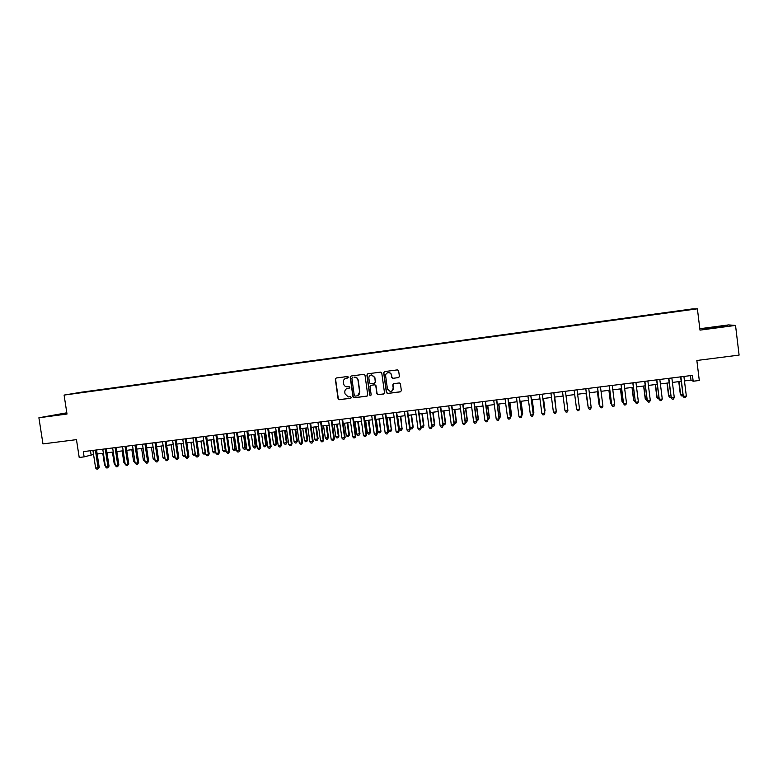 <?xml version="1.0" encoding="UTF-8"?>
<svg xmlns="http://www.w3.org/2000/svg" width="778" height="778" viewBox="0 0 778 778"><rect width="100%" height="100%" fill="white"/><g stroke="black" fill="none" stroke-linecap="round" stroke-linejoin="round"><path stroke-width="1.17" d="M348.437 377.155L347.62 376.484L336.252 377.991L335.337 379.217L338.08 398.764L339.296 399.707L350.625 398.258L351.267 397.393L350.557 396.731L348.243 396.936L345.043 393.882L344.81 392.258C344.722 390.118 345.695 388.815 347.737 388.329L349.205 388.144L349.847 387.279L349.089 386.608L347.076 386.841C345.189 386.676 344.041 385.655 343.623 383.778L343.399 382.144C343.302 380.004 344.284 378.691 346.327 378.205L348.437 377.155M682.841 310.257L686.906 309.77L682.841 310.257M398.462 377.631L399.406 376.387L398.637 370.834L397.451 369.881L384.604 371.583L383.671 372.818L386.394 392.54L387.444 393.503L400.417 391.849L401.351 390.605L400.437 383.914L399.318 382.951L393.717 383.671L392.783 384.906L393.24 388.222C393.26 390.245 392.277 391.353 390.284 391.548L387.444 388.971L385.645 375.988C385.596 374.111 386.471 373.002 388.3 372.662C390.011 372.681 391.062 373.537 391.451 375.229L391.742 377.398L392.89 378.361L398.813 377.524M66.811 412.797L38.9 417.767L42.965 443.907L76.468 439.638L79.21 457.483L84.131 456.871L83.324 451.619L692.459 375.375L693.179 381.239L699.296 380.481L696.855 360.486L739.1 355.099L735.531 325.418L728.529 324.912L699.821 328.724M38.9 417.767L67.005 414.042L64.088 395.078L697.389 308.827L699.996 330.125L735.531 325.418M365.008 375.288L363.841 374.335L351.131 376.017L350.217 377.252L352.949 396.848L353.951 397.801L366.817 396.167L367.741 394.942L365.008 375.288M367.819 373.81L380.598 372.108L381.774 373.07L384.497 392.783L383.573 394.018L377.923 394.718L376.892 393.765L375.784 385.781L374.685 384.818L370.95 385.305L370.027 386.53L371.174 394.835L370.386 395.701L369.667 395.029L366.895 375.045L367.819 373.81M84.17 391.937L90.832 390.974L84.17 391.937M64.088 395.078L81.593 392.161L691.934 308.983L697.389 308.827M674.818 311.842L90.919 391.363M674.759 311.375L91.016 391.033M684.465 380.938L691 380.121L693.179 381.239M84.131 456.871L93.545 454.459M97.172 454.002L103.386 453.234M106.994 452.786L113.248 452.008M116.846 451.561L123.157 450.773M126.736 450.326L133.096 449.538M136.665 449.091L143.074 448.293M146.634 447.856L153.091 447.049M156.631 446.611L163.147 445.794M166.677 445.356L173.231 444.539M176.752 444.102L183.365 443.285M186.856 442.847L193.528 442.021M197.009 441.583L203.729 440.747M207.201 440.319L213.969 439.473M217.422 439.045L224.249 438.199M227.691 437.771L234.567 436.915M237.99 436.487L244.914 435.622M248.328 435.194L255.31 434.328M258.704 433.91L265.745 433.035M269.13 432.607L276.219 431.732M279.584 431.313L286.732 430.419M290.077 430.001L297.284 429.106M300.619 428.697L307.874 427.793M311.19 427.375L318.513 426.47M321.81 426.052L329.182 425.138M332.469 424.73L339.898 423.806M343.166 423.397L350.654 422.464M353.902 422.065L361.449 421.122M364.678 420.723L372.283 419.78M375.502 419.381L383.165 418.428M386.365 418.029L394.086 417.066M397.266 416.668L405.046 415.705M408.217 415.306L416.045 414.334M419.206 413.935L427.093 412.953M430.234 412.564L438.189 411.581M441.301 411.192L449.324 410.191M452.417 409.802L460.498 408.8M463.581 408.421L471.721 407.409M474.784 407.02L482.982 405.999M486.026 405.63L494.293 404.599M497.317 404.22L505.642 403.189M508.656 402.81L517.039 401.769M520.035 401.399L528.486 400.339M531.452 399.97L539.971 398.91M542.927 398.55L551.505 397.48M554.432 397.111L563.087 396.041M565.995 395.671L574.699 394.592M577.626 394.232L586.33 393.143M589.306 392.773L598.019 391.694M601.034 391.315L609.758 390.235M612.811 389.856L621.534 388.767M624.637 388.378L633.36 387.298M636.501 386.899L645.234 385.82M648.424 385.421L657.157 384.332M660.386 383.933L669.119 382.844M672.406 382.436L681.139 381.346M90.462 450.725L91.084 454.76M690.446 375.618L691 380.121M66.859 413.06L48.664 416.016L66.937 413.604M726.866 325.622L703.633 328.705L726.905 325.924M347.795 378.011L345.879 378.293M347.153 388.465L349.468 388.057M336.213 378.001L335.571 379.149L338.313 398.676L339.529 399.62L350.917 398.151M351.072 376.027L350.431 377.184L353.173 396.761L354.389 397.704L367.206 396.041M352.735 377.32L351.88 378.254L354.282 395.457L354.992 396.128L356.694 395.924C358.736 395.448 359.718 394.135 359.631 391.995L357.987 380.218C357.53 378.234 356.305 377.213 354.301 377.165L354.078 377.184M357.656 395.652L359.631 391.995M354.291 377.116L354.515 377.097C356.519 377.145 357.744 378.166 358.201 380.15L359.835 391.908M370.805 385.334L374.879 384.75L375.978 385.703L377.077 393.678L378.118 394.641L383.972 393.872M367.731 373.819L367.09 374.977L369.861 394.942L370.824 395.584M374.636 377.495L371.514 374.938C369.696 375.268 368.811 376.377 368.869 378.254L369.511 382.825L370.61 383.778L374.344 383.301L375.268 382.066L374.831 377.427L371.719 374.87L370.921 375.045M374.685 383.194L375.268 382.066M374.831 377.427L375.463 381.988M387.658 372.779L388.475 372.594C390.186 372.623 391.237 373.479 391.626 375.161L391.918 377.33L393.065 378.293L398.637 377.563M391.684 391.237L393.24 388.222M393.512 383.719L392.958 384.828L393.405 388.144M384.488 371.602L383.855 372.759L386.569 392.452L387.804 393.405L400.845 391.694M102.774 453.311L104.563 465.02L105.166 464.952M105.283 465.672L104.563 465.02M95.383 450.112L98.077 467.724L95.626 468.016L92.932 450.423M96.55 449.966L99.214 467.345L98.077 467.724L97.892 469.046L96.91 469.173L95.626 468.016M99.214 467.345L97.892 469.046M66.918 413.439L53.799 415.491M50.998 415.783L66.889 413.274M724.055 326.517L708.564 328.53M704.576 328.812L727.586 325.982M112.431 452.106L114.22 463.844L115.037 463.746M115.183 464.719L114.22 463.844M122.127 450.9L123.906 462.657L124.937 462.531M125.122 463.766L123.906 462.657M131.852 449.694L133.631 461.471L134.876 461.315M135.071 462.579L133.631 461.471M141.615 448.478L143.395 460.275L144.854 460.099M145.048 461.364L143.395 460.275M105.234 448.877L107.918 466.518L105.458 466.819L102.764 449.188M106.372 448.741L109.027 466.139L107.918 466.518L107.724 467.86L106.732 467.977L105.458 466.819M109.027 466.139L107.724 467.86M115.105 447.642L117.789 465.322L115.319 465.623L112.635 447.953M116.233 447.506L118.878 464.943L117.789 465.322L117.585 466.654L116.593 466.781L115.319 465.623M118.878 464.943L117.585 466.654M125.025 446.407L127.709 464.106L125.229 464.417L122.545 446.708M126.124 446.261L128.769 463.737L127.709 464.106L127.485 465.448L126.493 465.575L125.229 464.417M128.769 463.737L127.485 465.448M134.973 445.152L137.657 462.9L135.168 463.202L132.484 445.463M136.053 445.026L138.698 462.531L137.657 462.9L137.424 464.242L136.432 464.369L135.168 463.202M138.698 462.531L137.424 464.242M151.418 447.253L153.188 459.078L154.871 458.874M155.055 460.148L153.188 459.078M144.961 443.907L147.635 461.685L145.136 461.986L142.462 444.219M146.021 443.771L148.656 461.315L147.635 461.685L147.402 463.027L146.4 463.153L145.136 461.986M148.656 461.315L147.402 463.027M161.25 446.037L163.02 457.882L164.917 457.649M165.111 458.923L163.02 457.882M154.987 442.653L157.662 460.459L155.153 460.771L152.478 442.964M156.018 442.526L158.654 460.09L157.662 460.459L157.409 461.811L156.407 461.938L155.153 460.771M158.654 460.09L157.409 461.811M171.121 444.802L172.891 456.676L175.001 456.414M175.186 457.668L174.116 457.824L172.891 456.676M165.053 441.389L167.717 459.234L165.199 459.545L162.534 441.709M166.064 441.262L168.69 458.874L167.717 459.234L167.464 460.586L166.453 460.712L165.199 459.545M168.69 458.874L167.464 460.586M181.021 443.577L182.791 455.461L185.125 455.179M185.31 456.375L184.016 456.618L182.791 455.461M185.183 455.587L185.008 456.491M175.147 440.124L177.812 458.009L175.283 458.31L172.619 440.445M176.139 440.008L178.765 457.639L177.812 458.009L177.549 459.36L176.538 459.487L175.283 458.31M178.765 457.639L177.549 459.36M190.97 442.332L192.73 454.245L195.22 453.944L193.459 442.021M195.434 454.887L193.946 455.402L192.73 454.245M194.938 455.286L195.288 453.914M185.29 438.86L187.945 456.774L185.407 457.075L182.752 439.171M186.253 438.734L188.869 456.414L187.945 456.774L187.673 458.135L186.652 458.252L185.407 457.075M188.869 456.414L187.673 458.135M200.948 441.097L202.708 453.029L205.207 452.728L203.447 440.786M205.577 453.321L203.914 454.187L202.708 453.029M204.915 454.07L205.48 452.611M195.463 437.586L198.118 455.529L195.57 455.84L192.915 437.907M196.406 437.469L199.022 455.179L198.118 455.529L197.826 456.9L196.815 457.017L195.57 455.84M199.022 455.179L197.826 456.9M210.955 439.852L212.715 451.804L215.224 451.503L213.464 439.531M215.769 451.736L215.263 452.708L213.921 452.971L212.715 451.804M214.923 452.845L215.71 451.308M205.674 436.302L208.329 454.284L205.771 454.595L203.116 436.623M206.588 436.195L209.204 453.934L208.329 454.284L208.027 455.655L207.006 455.782L205.771 454.595M209.204 453.934L208.027 455.655M221.01 438.598L222.761 450.579L225.28 450.268L223.529 438.286M225.999 450.141L224.978 451.619L223.967 451.746L222.761 450.579M224.978 451.619L225.97 449.985M215.924 435.019L218.569 453.039L216.012 453.35L213.357 435.34M216.819 434.912L219.425 452.689L218.569 453.039L218.258 454.41L217.237 454.537L216.012 453.35M219.425 452.689L218.258 454.41M231.095 437.343L232.846 449.344L235.374 449.032L236.172 448.702L234.46 436.925M236.172 448.702L235.053 450.394L233.624 437.032M235.053 450.394L234.052 450.511L232.846 449.344M226.213 433.735L228.858 451.785L226.281 452.096L223.636 434.056M227.079 433.628L229.685 451.435L228.858 451.785L228.537 453.166L227.507 453.292L226.281 452.096M229.685 451.435L228.537 453.166M241.219 436.079L242.969 448.109L246.286 447.467L244.564 435.67M246.286 447.467L245.177 449.159L243.757 435.768M245.177 449.159L244.166 449.276L242.969 448.109M236.541 432.442L239.177 450.53L236.6 450.841L233.954 432.762M237.387 432.335L239.984 450.18L238.846 451.911L237.815 452.037L236.6 450.841M239.984 450.18L238.846 451.911M251.382 434.814L253.132 446.864L255.68 446.553L256.429 446.222L254.717 434.406M256.429 446.222L255.34 447.914L253.929 434.503M255.34 447.914L254.318 448.04L253.132 446.864M246.908 431.148L249.544 449.266L246.947 449.577L244.311 431.469M247.725 431.041L250.321 448.916L249.203 450.647L248.163 450.773L246.947 449.577M250.321 448.916L249.203 450.647M261.583 433.55L263.324 445.619L265.881 445.308L266.611 444.977L264.899 433.142M266.611 444.977L265.531 446.669L265.881 445.308L264.141 433.229M265.531 446.669L264.51 446.796L263.324 445.619M257.314 429.845L259.94 448.002L257.343 448.313L254.707 430.166M258.111 429.738L260.698 447.651L259.589 449.383L258.549 449.509L257.343 448.313M260.698 447.651L259.589 449.383M271.814 432.276L273.564 444.374L276.822 443.732L275.12 431.868M276.822 443.732L275.762 445.424L276.122 444.053L274.381 431.955M275.762 445.424L274.741 445.551L273.564 444.374M267.758 428.532L270.384 446.728L267.768 447.049L265.142 428.863M268.527 428.435L271.114 446.387L270.024 448.118L268.974 448.245L267.768 447.049M271.114 446.387L270.024 448.118M282.093 431.002L283.834 443.12L287.082 442.478L285.38 430.594M287.082 442.478L286.032 444.17L286.401 442.799L284.67 430.681M286.032 444.17L285.001 444.296L283.834 443.12M278.242 427.219L280.858 445.454L278.242 445.765L275.616 427.55M278.981 427.132L281.568 445.113L280.488 446.844L279.438 446.971L278.242 445.765M281.568 445.113L280.488 446.844M292.402 429.719L294.142 441.855L296.719 441.534L297.381 441.214L295.679 429.31M297.381 441.214L296.34 442.915L296.719 441.534L294.988 429.398M296.34 442.915L295.309 443.042L294.142 441.855M288.764 425.906L291.38 444.17L288.745 444.491L286.129 426.237M289.484 425.819L292.061 443.83L291.001 445.57L289.941 445.697L288.745 444.491M292.061 443.83L291.001 445.57M302.759 428.425L304.49 440.591L307.709 439.959L306.017 428.026M307.709 439.959L306.688 441.651L307.077 440.27L305.346 428.104M306.688 441.651L305.657 441.778L304.49 440.591M299.326 424.584L301.942 442.876L299.297 443.207L296.69 424.914M300.016 424.496L302.593 442.546L301.543 444.287L300.483 444.413L299.297 443.207M302.593 442.546L301.543 444.287M313.145 427.132L314.876 439.317L317.473 439.006L318.085 438.685L316.383 426.733M318.085 438.685L317.074 440.387L317.473 439.006L315.751 426.811M317.074 440.387L316.033 440.513L314.876 439.317M309.936 423.251L312.542 441.593L309.887 441.914L307.281 423.592M310.597 423.174L313.164 441.262L312.134 442.993L311.074 443.129L309.887 441.914M313.164 441.262L312.134 442.993M323.57 425.838L325.301 438.043L327.908 437.732L328.491 437.411L326.799 425.44M328.491 437.411L327.499 439.113L327.908 437.732L326.186 425.508M327.499 439.113L326.449 439.239L325.301 438.043M320.575 421.919L323.181 440.29L320.517 440.62L317.91 422.26M321.217 421.841L323.784 439.969L322.763 441.709L321.693 441.836L320.517 440.62M323.784 439.969L322.763 441.709M334.044 424.535L335.765 436.769L338.381 436.448L338.936 436.137L337.253 424.136M338.936 436.137L337.963 437.839L338.381 436.448L336.66 424.204M337.963 437.839L336.913 437.965L335.765 436.769M331.263 420.587L333.859 438.996L331.185 439.317L328.588 420.917M331.875 420.509L334.433 438.666L333.431 440.406L332.362 440.543L331.185 439.317M334.433 438.666L333.431 440.406M344.547 423.232L346.268 435.486L348.894 435.165L349.429 434.853L347.737 422.833M349.429 434.853L348.466 436.555L348.894 435.165L347.173 422.901M348.466 436.555L347.406 436.682L346.268 435.486M341.989 419.245L344.576 437.683L341.892 438.014L339.305 419.575M342.573 419.167L345.131 437.362L344.139 439.103L343.059 439.239L341.892 438.014M345.131 437.362L344.139 439.103M355.089 421.919L356.81 434.202L359.951 433.57L358.269 421.52M359.951 433.57L358.998 435.272L359.446 433.871L357.734 421.588M358.998 435.272L357.948 435.398L356.81 434.202M365.67 420.597L367.391 432.908L370.513 432.276L368.84 420.208M370.513 432.276L369.579 433.978L370.036 432.578L368.325 420.266M369.579 433.978L368.519 434.114L367.391 432.908M376.299 419.274L378.011 431.605L380.675 431.284L379.44 418.885M381.123 430.983L380.199 432.685L380.675 431.284L378.964 418.943M380.199 432.685L379.139 432.821L378.011 431.605M352.755 417.893L355.342 436.37L352.648 436.701L350.061 418.233M353.309 417.825L355.857 436.059L354.885 437.8L353.805 437.926L352.648 436.701M355.857 436.059L354.885 437.8M363.559 416.541L366.137 435.058L363.433 435.388L360.856 416.882M364.094 416.473L366.632 434.746L365.679 436.487L364.6 436.614L363.433 435.388M366.632 434.746L365.679 436.487M374.413 415.18L376.98 433.735L374.267 434.066L371.69 415.52M374.908 415.121L377.456 433.424L376.503 435.165L375.424 435.301L374.267 434.066M377.456 433.424L376.503 435.165M386.967 417.951L388.669 430.302L391.344 429.981L390.089 417.562M391.762 429.68L390.857 431.391L391.344 429.981L389.632 417.621M390.857 431.391L389.797 431.518L388.669 430.302M385.295 413.818L387.872 432.412L385.139 432.743L382.572 414.159M385.771 413.76L388.31 432.101L387.386 433.842L386.296 433.978L385.139 432.743M388.31 432.101L387.386 433.842M397.665 416.619L399.367 428.999L402.051 428.668L400.777 416.23M402.45 428.377L401.565 430.078L402.051 428.668L400.349 416.288M401.565 430.078L400.485 430.215L399.367 428.999M396.226 412.457L398.793 431.08L396.06 431.411L393.493 412.797M396.683 412.398L399.211 430.769L398.297 432.519L397.208 432.656L396.06 431.411M399.211 430.769L398.297 432.519M408.411 415.277L410.113 427.686L413.176 427.064L411.513 414.898M413.176 427.064L412.301 428.775L412.807 427.355L411.105 414.946M412.301 428.775L411.222 428.902L410.113 427.686M407.205 411.076L409.763 429.738L407.02 430.078L404.453 411.426M407.623 411.027L410.152 429.437L409.257 431.187L408.158 431.323L407.02 430.078M410.152 429.437L409.257 431.187M420.898 426.363L423.942 425.751L422.279 413.556M423.942 425.751L423.086 427.453L423.602 426.033L421.9 413.604M423.086 427.453L422.007 427.589L420.898 426.373M418.224 409.705L420.772 428.396L418.019 428.736L415.462 410.045M418.613 409.646L421.131 428.094L420.256 429.845L419.148 429.981L418.019 428.736M421.131 428.094L420.256 429.845M431.926 425.021L434.746 424.428L433.093 412.214M434.746 424.428L433.9 426.14L434.435 424.71L432.733 412.252M433.9 426.14L432.821 426.266L431.965 425.323M429.281 408.314L431.829 427.054L429.067 427.394L426.509 408.664M429.651 408.265L432.16 426.752L431.294 428.503L430.185 428.639L429.067 427.394M432.16 426.752L431.294 428.503M442.993 423.66L445.599 423.096L443.937 410.862M445.599 423.096L444.763 424.807L445.308 423.378L443.616 410.901M444.763 424.807L443.081 424.273M440.387 406.923L442.925 425.702L440.154 426.043L437.606 407.273M440.718 406.884L443.227 425.41L442.381 427.161L441.272 427.297L440.154 426.043M443.227 425.41L442.381 427.161M454.109 422.308L456.482 421.764L454.829 409.51M456.482 421.764L455.675 423.485L456.219 422.046L454.537 409.539M455.675 423.485L454.226 423.222M451.532 405.533L454.07 424.341L451.279 424.681L448.741 405.883M451.833 405.494L454.342 424.049L453.506 425.809L452.397 425.945L451.279 424.681M454.342 424.049L453.506 425.809M465.263 420.947L467.413 420.431L465.759 408.149M467.413 420.431L466.615 422.143L467.179 420.713L465.497 408.178M466.615 422.143L465.429 422.172M462.716 404.132L465.254 422.979L462.453 423.32L459.915 404.482M462.998 404.093L465.497 422.687L464.68 424.448L463.562 424.584L462.453 423.32M465.497 422.687L464.68 424.448M476.457 419.575L478.382 419.089L476.739 406.777M478.382 419.089L477.604 420.81L478.178 419.361L476.496 406.806M477.604 420.81L476.642 420.927M473.948 402.722L476.476 421.618L473.666 421.958L471.137 403.072M474.201 402.693L476.69 421.326L475.893 423.086L474.774 423.222L473.666 421.958M476.69 421.326L475.893 423.086M487.699 418.204L489.401 417.747L487.757 405.406M489.401 417.747L488.633 419.459L489.216 418.019L487.543 405.435M488.633 419.459L487.884 419.556M485.229 401.312L487.748 420.237L484.927 420.587L482.409 401.662M485.453 401.283L487.932 419.955L487.154 421.715L486.026 421.851L484.927 420.587M487.932 419.955L487.154 421.715M498.99 416.823L500.458 416.395L498.815 404.035M500.458 416.395L499.709 418.107L500.303 416.658L498.63 404.054M499.709 418.107L499.165 418.175M496.549 399.892L499.068 418.865L496.228 419.206L493.719 400.252M496.743 399.873L499.223 418.583L498.455 420.344L497.327 420.48L496.228 419.206M499.223 418.583L498.455 420.344M510.319 415.433L511.554 415.034L509.921 402.654M511.554 415.034L510.815 416.755L511.428 415.306L509.765 402.673M507.917 398.472L510.426 417.475L507.577 417.825L505.068 398.832M508.073 398.453L510.553 417.202L509.804 418.963L508.666 419.099L507.577 417.825M510.553 417.202L509.804 418.963M521.698 414.052L522.69 413.672L521.065 401.263M521.873 415.403L522.602 413.935L520.939 401.283M519.325 397.043L521.824 416.084L518.975 416.434L516.466 397.402M519.461 397.023L521.931 415.812L521.192 417.572L520.054 417.708L518.975 416.434M533.115 412.651L533.873 412.311L532.249 399.873M533.27 413.818L533.815 412.564L532.152 399.882M530.781 395.613L533.28 414.693L530.411 415.044L527.912 395.973M530.878 395.594L533.348 414.421L532.629 416.181L531.481 416.327L530.411 415.044M544.581 411.251L545.106 410.94L543.482 398.482M544.688 412.058L543.414 398.482M542.276 394.174L544.775 413.293L541.896 413.643L539.397 394.534M542.354 394.164L544.814 413.021L544.114 414.791L542.966 414.927L541.896 413.643M556.085 409.841L554.753 397.072M556.144 410.298L554.714 397.081M553.829 392.725L556.309 411.883L553.421 412.233L550.931 393.084M553.868 392.725L556.319 411.62L555.638 413.39L554.481 413.526L553.421 412.233M567.639 408.431L566.073 395.671M567.658 408.538L566.063 395.671M564.993 410.823L566.053 412.116L567.211 411.98L567.901 410.473L565.431 391.276L567.901 410.473L564.993 410.823L562.513 391.635M574.125 390.186L576.615 409.413L574.145 390.186M579.532 409.053L578.832 410.57L577.665 410.706L576.615 409.413L579.532 409.053L577.052 389.817M585.98 393.191L587.974 405.951M586.019 393.182L588.042 406.456M585.766 388.728L588.285 407.993L585.815 388.718M591.202 407.633L590.492 409.15L589.325 409.286L588.285 407.993L591.202 407.633L588.742 388.358M597.416 391.762L599.021 404.346L599.653 404.521M597.494 391.762L599.128 404.589L599.77 405.387M597.455 387.259L599.994 406.563L597.533 387.25M602.931 406.204L602.201 407.721L601.034 407.866L599.994 406.563L602.931 406.204L600.47 386.89M608.902 390.342L610.506 402.936L611.382 403.092M609.009 390.323L610.642 403.179L611.547 404.327M609.193 385.791L611.751 405.134L609.3 385.781M614.698 404.774L613.959 406.291L612.782 406.437L611.751 405.134L614.698 404.774L612.247 385.411M620.426 388.903L622.03 401.536L623.159 401.652M620.562 388.883L622.196 401.769L623.334 403.033M620.97 384.322L623.557 403.694L621.116 384.303M626.523 403.335L625.765 404.861L624.588 404.998L623.557 403.694L626.523 403.335L624.073 383.933M631.999 387.463L633.593 400.116L634.984 400.203M632.174 387.444L633.798 400.349L634.79 401.633L633.593 400.116M632.796 382.844L635.412 402.245L632.971 382.815M638.388 401.886L637.62 403.412L636.433 403.558L635.412 402.245L638.388 401.886L635.947 382.445M636.433 403.558L635.208 402.002M643.62 386.014L645.215 398.696L646.849 398.754M643.824 385.995L645.439 398.929L646.43 400.213L645.215 398.696M647.024 400.145L646.43 400.213M644.67 381.356L647.315 400.796L644.884 381.327M650.301 400.437L649.523 401.973L648.327 402.109L647.315 400.796L650.301 400.437L647.86 380.957M648.327 402.109L647.082 400.563M655.29 384.565L656.865 397.276L658.771 397.295M655.514 384.536L657.128 397.5L658.11 398.793L656.865 397.276M658.947 398.686L658.11 398.793M656.593 379.859L659.267 399.338L656.836 379.829M662.263 398.978L661.465 400.514L660.269 400.66L659.267 399.338L662.263 398.978L659.832 379.46M660.269 400.66L658.995 399.104M666.999 383.107L668.574 395.837L670.733 395.837M667.261 383.077L668.866 396.06L669.848 397.364L668.574 395.837M670.908 397.227L669.848 397.364M668.565 378.361L671.268 397.879L668.837 378.332M674.273 397.509L673.466 399.056L672.26 399.202L671.268 397.879L674.273 397.509L671.852 377.952M672.26 399.202L670.957 397.646M678.756 381.648L680.332 394.407L682.744 394.368M679.048 381.609L680.653 394.621L681.625 395.924L680.332 394.407M682.899 395.594L681.625 395.924M680.585 376.853L683.308 396.41L680.896 376.815M686.332 396.041L685.506 397.597L684.3 397.743L683.308 396.41L686.332 396.041L683.911 376.445M684.3 397.743L682.967 396.187"/></g></svg>
